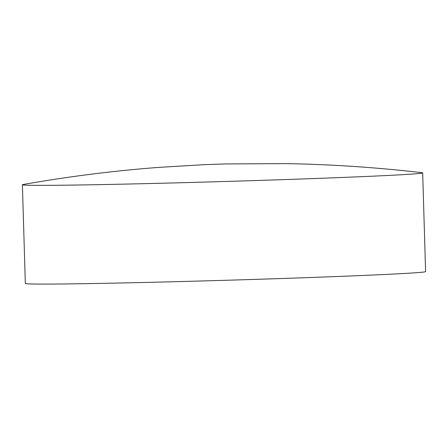 <?xml version="1.0" encoding="UTF-8"?>
<svg xmlns="http://www.w3.org/2000/svg" width="448" height="448" viewBox="0 0 448 448"><rect width="100%" height="100%" fill="white"/><g stroke="black" fill="none" stroke-linecap="round" stroke-linejoin="round"><path stroke-width="0.67" d="M186.245 182.594A200.222 2.738 178.3 0 1 22.4 184.766A200.222 2.738 178.3 0 1 23.257 184.486C68.65 176.484 113.82 170.783 158.76 167.384L203.543 164.707L225.501 163.934L285.516 163.621C330.579 164.349 376.006 167.362 421.798 172.659A200.222 2.738 178.3 0 1 422.671 172.889A200.222 2.738 178.3 0 1 186.245 182.594M422.671 172.889L425.6 271.611A200.222 2.738 178.3 0 1 189.174 281.322A200.222 2.738 178.3 0 1 25.329 283.489L22.4 184.766"/></g></svg>
